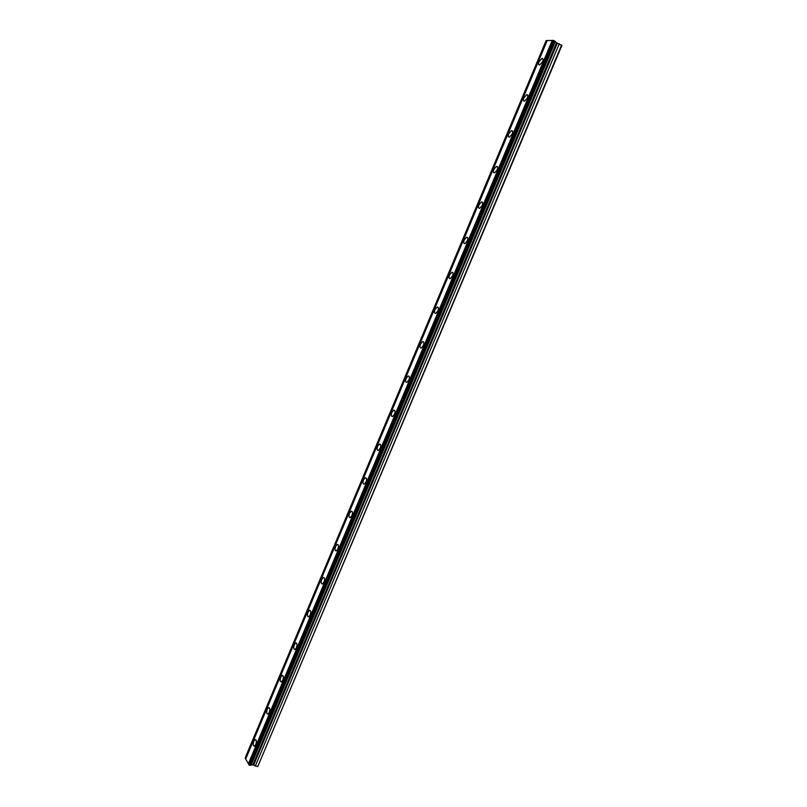 <?xml version="1.0" encoding="UTF-8"?>
<svg xmlns="http://www.w3.org/2000/svg" width="807" height="807" viewBox="0 0 807 807"><rect width="100%" height="100%" fill="white"/><g stroke="black" fill="none" stroke-linecap="round" stroke-linejoin="round"><path stroke-width="1.21" d="M542.597 61.695C543.373 59.496 543.182 58.386 542.001 58.376L539.046 61.685C538.259 63.884 538.461 64.994 539.631 65.004L542.597 61.695M255.769 744.568C256.707 741.441 256.495 739.777 255.143 739.565L253.852 741.209C252.924 744.336 253.126 746.001 254.487 746.213L255.769 744.568M269.256 712.48C270.184 709.393 269.962 707.749 268.6 707.568L267.258 709.262C266.33 712.339 266.552 713.983 267.914 714.175L269.256 712.48M282.813 680.18C283.741 677.134 283.519 675.53 282.147 675.358L280.755 677.113C279.827 680.15 280.059 681.764 281.421 681.935L282.813 680.18M296.472 647.678C297.38 644.672 297.158 643.098 295.786 642.947L294.333 644.763C293.415 647.759 293.647 649.332 295.019 649.484L296.472 647.678M310.211 614.964C311.119 612.009 310.887 610.465 309.515 610.334L307.992 612.21C307.084 615.156 307.316 616.699 308.698 616.841L310.211 614.964M324.031 582.049C324.939 579.133 324.696 577.62 323.325 577.499L321.741 579.446C320.843 582.351 321.085 583.865 322.457 583.986L324.031 582.049M337.951 548.921C338.849 546.046 338.607 544.564 337.235 544.463L335.581 546.47C334.683 549.335 334.925 550.818 336.307 550.919L337.951 548.921M351.953 515.572C352.841 512.748 352.598 511.295 351.227 511.204L349.512 513.282C348.624 516.107 348.866 517.559 350.238 517.65L351.953 515.572M366.055 482.011C366.933 479.237 366.691 477.805 365.319 477.734L363.523 479.883C362.646 482.657 362.888 484.089 364.26 484.16L366.055 482.011M380.238 448.238C381.116 445.504 380.874 444.102 379.502 444.042L377.636 446.271C376.758 449.005 377.01 450.397 378.372 450.457L380.238 448.238M394.522 414.243C395.39 411.55 395.137 410.188 393.786 410.138L391.839 412.438C390.961 415.121 391.213 416.493 392.575 416.543L394.522 414.243M408.887 380.016C409.754 377.383 409.512 376.042 408.16 376.001L406.123 378.392C405.265 381.025 405.507 382.367 406.859 382.407L408.887 380.016M423.362 345.578C424.21 342.985 423.968 341.674 422.626 341.643L420.508 344.115C419.65 346.707 419.902 348.019 421.234 348.049L423.362 345.578M437.919 310.907C438.766 308.365 438.524 307.084 437.202 307.053L434.983 309.616C434.136 312.158 434.378 313.439 435.709 313.469L437.919 310.907M452.576 276.014C453.413 273.512 453.181 272.262 451.87 272.241L449.56 274.894C448.722 277.386 448.954 278.647 450.266 278.667L452.576 276.014M467.334 240.879C468.161 238.438 467.929 237.208 466.638 237.187L464.227 239.941C463.4 242.393 463.632 243.623 464.923 243.633L467.334 240.879M482.183 205.523C483.01 203.122 482.778 201.921 481.507 201.911L478.995 204.766C478.168 207.157 478.4 208.367 479.671 208.377L482.183 205.523M497.132 169.924C497.949 167.574 497.727 166.393 496.476 166.383L493.854 169.349C493.047 171.699 493.269 172.869 494.52 172.89L497.132 169.924M512.183 134.093C512.99 131.793 512.778 130.633 511.547 130.623L508.813 133.7C508.017 136 508.228 137.15 509.459 137.16L512.183 134.093M527.334 98.01C528.131 95.761 527.929 94.631 526.719 94.631L523.884 97.808C523.087 100.058 523.289 101.188 524.5 101.198L527.334 98.01M561.622 45.041L257.736 766.65L561.874 45.505L556.527 42.811L554.631 41.026M245.792 758.822L245.126 758.015L546.127 40.552L547.146 40.663M553.128 40.501L547.207 40.521L245.691 759.054L248.909 764.542M553.188 40.36L554.641 40.996L250.19 765.308L249.212 765.137L248.808 764.774L553.188 40.36M257.736 766.65L252.894 764.774L250.21 765.258M245.227 758.197L546.309 40.542M552.27 40.38L248.334 763.906M249.212 765.137L553.733 40.471M555.266 41.601L251.088 765.127M559.312 43.699L255.234 766.206M553.38 40.35L248.909 764.955M556.527 42.811L252.894 764.774M253.68 765.016L557.324 43.195M542.97 58.931L542.001 58.376M255.839 739.696L255.143 739.565M269.326 707.709L268.6 707.568M282.904 675.53L282.147 675.358M296.562 643.139L295.786 642.947M310.322 610.536L309.515 610.334M324.162 577.731L323.325 577.499M338.093 544.715L337.235 544.463M352.124 511.477L351.227 511.204M366.237 478.026L365.319 477.734M380.44 444.364L379.502 444.042M394.734 410.481L393.786 410.138M409.129 376.365L408.16 376.001M423.614 342.037L422.626 341.643M438.191 307.467L437.202 307.053M452.868 272.675L451.87 272.241M467.646 237.651L466.638 237.187M482.505 202.386L481.507 201.911M497.475 166.888L496.476 166.383M512.536 131.148L511.547 130.623M527.707 95.155L526.719 94.631"/></g></svg>
